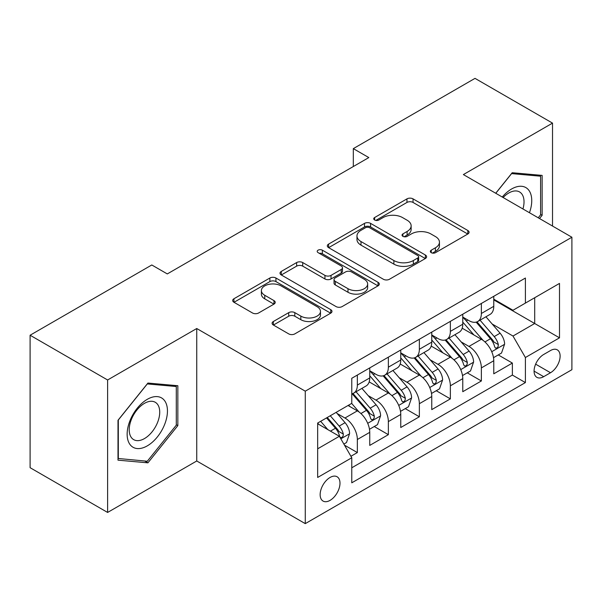 <?xml version="1.0" encoding="UTF-8"?>
<svg xmlns="http://www.w3.org/2000/svg" width="602" height="602" viewBox="0 0 602 602"><rect width="100%" height="100%" fill="white"/><g stroke="black" fill="none" stroke-linecap="round" stroke-linejoin="round"><path stroke-width="0.9" d="M431.228 252.674A3.01 1.738 0 0 0 435.487 252.674L467.822 234.005A4.304 2.483 0 0 0 469.086 232.252A4.304 2.483 0 0 0 467.822 230.491L413.047 198.871A4.304 2.483 0 0 0 406.96 198.871L374.625 217.533A3.01 1.738 0 0 0 373.737 218.767A3.01 1.738 0 0 0 374.625 219.993A3.01 1.738 0 0 0 378.884 219.993L383.068 217.578A13.771 7.954 0 0 1 402.542 217.578L407.11 220.212A13.771 7.954 0 0 1 411.143 225.84A13.771 7.954 0 0 1 407.11 231.461L402.926 233.877A3.01 1.738 0 0 0 402.046 235.104A3.01 1.738 0 0 0 402.926 236.338A3.01 1.738 0 0 0 407.185 236.338L411.369 233.922A13.771 7.954 0 0 1 430.844 233.922L435.412 236.556A13.771 7.954 0 0 1 439.445 242.177A13.771 7.954 0 0 1 435.412 247.798L431.228 250.214A3.01 1.738 0 0 0 430.347 251.448A3.01 1.738 0 0 0 431.228 252.674L431.228 250.214M330.069 500.367A14.034 8.104 120 0 0 339.235 487.996A14.034 8.104 120 0 0 337.082 476.754A14.034 8.104 120 0 0 330.069 477.454A14.034 8.104 120 0 0 320.904 489.817A14.034 8.104 120 0 0 323.048 501.06A14.034 8.104 120 0 0 330.069 500.367M273.361 321.506A4.304 2.483 0 0 0 272.096 323.266A4.304 2.483 0 0 0 273.361 325.02L288.727 333.892A4.304 2.483 0 0 0 294.814 333.892L330.724 313.16A4.304 2.483 0 0 0 331.98 311.407A4.304 2.483 0 0 0 330.724 309.646L275.942 278.019A4.304 2.483 0 0 0 269.862 278.019L233.945 298.75A4.304 2.483 0 0 0 232.688 300.511A4.304 2.483 0 0 0 233.945 302.264L252.509 312.987A4.304 2.483 0 0 0 258.597 312.987L273.963 304.115A4.304 2.483 0 0 0 275.227 302.354A4.304 2.483 0 0 0 273.963 300.601L264.76 295.281A11.513 6.645 0 0 1 261.388 290.585A11.513 6.645 0 0 1 268.492 284.445A11.513 6.645 0 0 1 281.044 285.882L317.103 306.704A11.513 6.645 0 0 1 320.475 311.407A11.513 6.645 0 0 1 313.371 317.547A11.513 6.645 0 0 1 300.827 316.103L294.814 312.634A4.304 2.483 0 0 0 288.727 312.634L273.361 321.506L273.361 325.02M196.749 328.519L107.607 379.982L30.1 335.231L30.1 467.694L107.607 512.445L196.749 460.981L305.267 523.635L305.267 391.172L196.749 328.519L196.749 460.981M552.523 226.043L552.523 123.117L463.382 174.58L571.9 237.233L305.267 391.172M552.523 123.117L475.008 78.365L353.321 148.626L353.321 166.521M30.1 335.231L151.794 264.978L167.296 273.925L368.823 157.573L353.321 148.626M383.369 279.253A4.304 2.483 0 0 0 389.456 279.253L425.366 258.521A4.304 2.483 0 0 0 426.63 256.761A4.304 2.483 0 0 0 425.366 255.007L370.591 223.38A4.304 2.483 0 0 0 364.503 223.38L328.594 244.111A4.304 2.483 0 0 0 327.33 245.864A4.304 2.483 0 0 0 328.594 247.625L383.369 279.253M319.301 253.329A3.01 1.738 0 0 1 322.356 253.751L322.356 250.169L378.048 282.323A4.304 2.483 0 0 1 379.305 284.084A4.304 2.483 0 0 1 378.048 285.837L342.139 306.576A4.304 2.483 0 0 1 336.051 306.576L281.269 274.948L281.269 271.434A4.304 2.483 0 0 0 280.013 273.188A4.304 2.483 0 0 0 281.269 274.948M281.269 271.434L296.635 262.562A4.304 2.483 0 0 1 302.723 262.562L324.945 275.385A4.304 2.483 0 0 0 331.025 275.385L341.221 269.5A4.304 2.483 0 0 0 342.485 267.739A4.304 2.483 0 0 0 341.221 265.986L318.097 252.629A3.01 1.738 0 0 1 317.209 251.403A3.01 1.738 0 0 1 319.068 249.792A3.01 1.738 0 0 1 322.356 250.169M350.913 456.286L357.347 452.569L344.487 445.141M337.165 413.529L344.946 418.021A17.541 10.129 60 0 1 357.347 439.505L369.748 432.341L369.748 445.412L388.358 434.667L374.248 426.525M368.168 395.627L375.957 400.119A17.541 10.129 60 0 1 388.358 421.603L400.759 414.439L400.759 427.51L419.361 416.772L405.251 408.623M399.171 377.725L406.96 382.225A17.541 10.129 60 0 1 419.361 403.701L431.762 396.545L431.762 409.608L450.364 398.87L436.254 390.728M430.174 359.83L437.963 364.323A17.541 10.129 60 0 1 450.364 385.799L462.765 378.643L462.765 391.706L481.367 380.968L481.367 367.905A17.541 10.129 -120 0 0 468.966 346.421L461.185 341.928M467.257 372.826L481.367 380.968M369.748 432.341A17.541 10.129 -120 0 0 357.347 410.865L348.046 405.492M400.759 414.439A17.541 10.129 -120 0 0 388.358 392.963L369.184 381.894M431.762 396.545A17.541 10.129 -120 0 0 419.361 375.061L400.187 363.992M462.765 378.643A17.541 10.129 -120 0 0 450.364 357.159L431.19 346.09M550.506 350.537L543.689 354.48A13.59 7.849 120 0 0 534.809 366.452A13.59 7.849 120 0 0 536.886 377.349A13.59 7.849 120 0 0 543.689 376.671L550.506 372.736A13.59 7.849 120 0 0 559.386 360.756A13.59 7.849 120 0 0 557.302 349.867A13.59 7.849 120 0 0 550.506 350.537M305.267 523.635L571.9 369.696L571.9 237.233M317.668 448.814L339.37 436.277L351.771 457.761L351.771 482.819L525.395 382.579L525.395 357.52L512.994 336.036L492.188 324.026M351.771 457.761L317.668 477.454L317.668 423.033L351.771 403.348L351.771 378.282L525.395 278.041L525.395 303.099L559.499 283.414L559.499 337.827L525.395 357.52M369.748 370.764L375.957 374.346A17.541 10.129 60 0 0 384.723 375.212L397.124 368.055A17.541 10.129 -120 0 0 400.759 360.026L400.759 350.003M400.759 352.862L406.96 356.444A17.541 10.129 60 0 0 415.726 357.317L428.127 350.153A17.541 10.129 -120 0 0 431.762 342.124L431.762 332.101M431.762 334.968L437.963 338.542A17.541 10.129 60 0 0 446.729 339.415L459.13 332.251A17.541 10.129 -120 0 0 462.765 324.222L462.765 314.199M351.771 467.784L512.37 375.061L512.37 363.066L493.768 373.812L493.768 360.741A17.541 10.129 -120 0 0 481.367 339.265L462.193 328.195M462.765 317.066L468.966 320.648A17.541 10.129 -120 0 0 477.732 321.513A17.541 10.129 -120 0 0 481.367 313.484L481.367 303.461M477.732 321.513L490.133 314.357A17.541 10.129 -120 0 0 493.768 306.328L493.768 296.297M357.347 375.061L357.347 385.084A17.541 10.129 60 0 1 353.72 393.114A17.541 10.129 60 0 1 351.771 393.821M353.72 393.114L366.121 385.957A17.541 10.129 -120 0 0 369.748 377.928L369.748 367.905M388.358 357.159L388.358 367.182A17.541 10.129 60 0 1 384.723 375.212M419.361 339.257L419.361 349.288A17.541 10.129 60 0 1 415.726 357.317M450.364 321.363L450.364 331.386A17.541 10.129 60 0 1 446.729 339.415M450.364 385.799L450.364 398.87M419.361 403.701L419.361 416.772M388.358 421.603L388.358 434.667M357.347 439.505L357.347 452.569M339.37 436.277L317.668 423.748M512.994 336.036L534.696 323.507L534.696 297.734L559.499 283.414M493.768 299.879L559.499 337.827M493.768 299.164L512.994 310.263L525.395 303.099M107.607 379.982L107.607 512.445M498.268 354.924L512.37 363.066M512.37 375.061L525.395 382.579M539.527 218.541L542.139 215.29L542.139 175.4L512.219 172.729L495.717 193.25M118 460.161L147.919 462.84L177.838 425.614L177.838 385.724L147.919 383.053L118 420.271L118 460.161M540.588 214.395L542.139 215.29M176.288 424.726L177.838 425.614M144.758 461.012L147.919 462.84M432.432 253.103L435.412 251.38A13.771 7.954 0 0 0 439.445 245.759L439.445 242.177M411.143 225.84L411.143 229.415A13.771 7.954 0 0 1 407.11 235.043L404.13 236.759M467.769 234.043L413.047 202.445A4.304 2.483 0 0 0 406.96 202.445L375.829 220.422M425.313 258.551L370.591 226.954A4.304 2.483 0 0 0 364.503 226.954L328.647 247.655M417.758 257.987A3.01 1.738 0 0 0 418.646 256.761A3.01 1.738 0 0 0 417.758 255.534L369.681 227.767A3.01 1.738 0 0 0 365.414 227.767L361.004 230.318A13.771 7.954 0 0 0 356.971 235.939A13.771 7.954 0 0 0 361.004 241.56L393.874 260.538A13.771 7.954 0 0 0 413.348 260.538L417.758 257.987L417.758 261.569A3.01 1.738 0 0 0 418.646 260.342L418.646 256.761M356.971 235.939L356.971 239.521A13.771 7.954 0 0 0 361.004 245.142L361.004 241.56M417.758 261.569L413.348 264.12A13.771 7.954 0 0 1 393.874 264.12L361.004 245.142M281.33 274.979L296.635 266.137L296.635 262.562M342.485 267.739L342.485 271.321A4.304 2.483 0 0 1 341.221 273.082L331.025 278.967A4.304 2.483 0 0 1 324.945 278.967L302.723 266.137A4.304 2.483 0 0 0 296.635 266.137M322.356 253.751L377.988 285.875M347.994 288.697A11.513 6.645 0 0 0 360.538 290.134A11.513 6.645 0 0 0 367.649 283.993A11.513 6.645 0 0 0 364.278 279.298L351.568 271.961A4.304 2.483 0 0 0 345.48 271.961L335.291 277.846A4.304 2.483 0 0 0 334.027 279.599A4.304 2.483 0 0 0 335.291 281.36L347.994 288.697L347.994 292.279A11.513 6.645 0 0 0 360.538 293.716A11.513 6.645 0 0 0 367.649 287.575L367.649 283.993M334.027 279.599L334.027 283.181A4.304 2.483 0 0 0 335.291 284.942L335.291 281.36M347.994 292.279L335.291 284.942M320.475 311.407L320.475 314.981A11.513 6.645 0 0 1 313.371 321.122A11.513 6.645 0 0 1 300.827 319.685L294.814 316.216A4.304 2.483 0 0 0 288.727 316.216L273.413 325.057M261.388 290.585L261.388 294.167A11.513 6.645 0 0 0 264.76 298.863L264.76 295.281M273.91 304.145L264.76 298.863M330.664 313.198L275.942 281.601A4.304 2.483 0 0 0 269.862 281.601L234.005 302.302M493.512 357.671L501.519 353.043L504.619 344.096A11.619 6.705 -120 0 0 500.096 333.184L485.927 316.78M483.09 340.393L466.294 320.941A33.546 19.369 -120 0 0 462.765 317.254M473.879 334.938L464.481 324.057A27.842 16.073 -120 0 0 462.765 322.19M476.152 322.145L490.487 338.73A11.619 6.705 60 0 1 494.626 346.737L495.469 348.114L497.041 347.896L498.095 346.617L498.343 344.592A11.619 6.705 -120 0 0 494.204 336.586L480.035 320.181M476.995 321.874L492.391 339.701A5.922 3.416 60 0 1 493.888 342.011L498.343 344.592M529.459 212.724A28.497 16.457 120 0 0 511.595 188.99A28.497 16.457 120 0 0 502.264 197.027M522.942 208.969A21.582 12.461 120 0 0 519.556 191.94A21.582 12.461 120 0 0 508.773 193.009A21.582 12.461 120 0 0 503.121 197.524M495.785 193.28L511.595 173.609L540.588 176.198L540.588 214.846L538.226 217.789M538.662 175.092L540.588 176.198M164.752 424.147A28.497 16.457 120 0 0 157.37 396.62A28.497 16.457 120 0 0 129.844 421.031A28.497 16.457 120 0 0 137.218 448.558A28.497 16.457 120 0 0 164.752 424.147M157.686 422.137A21.582 12.461 120 0 0 155.256 402.271A21.582 12.461 120 0 0 131.259 419.775A21.582 12.461 120 0 0 133.682 439.641A21.582 12.461 120 0 0 157.686 422.137M118.308 458.649L118.308 420L147.294 383.933L176.288 386.522L176.288 425.178L147.294 461.237L118 458.468M174.362 385.415L176.288 386.522M462.502 375.573L470.516 370.945L473.616 361.998A11.619 6.705 -120 0 0 469.093 351.086L454.924 334.682M452.087 358.295L435.284 338.843A33.546 19.369 -120 0 0 431.762 335.156M442.876 352.84L433.478 341.959A27.842 16.073 -120 0 0 431.762 340.085M445.149 340.047L459.476 356.632A11.619 6.705 60 0 1 463.623 364.639L464.466 366.016L466.038 365.798L467.084 364.519L467.34 362.487A11.619 6.705 -120 0 0 463.201 354.488L449.032 338.083M445.992 339.776L461.388 357.596A5.922 3.416 60 0 1 462.878 359.913L467.34 362.487M431.499 393.475L439.513 388.847L442.613 379.892A11.619 6.705 -120 0 0 438.083 368.988L423.921 352.584M421.084 376.197L404.281 356.745A33.546 19.369 -120 0 0 400.759 353.058M411.866 370.734L402.475 359.861A27.842 16.073 -120 0 0 400.759 357.987M414.146 357.942L428.473 374.534A11.619 6.705 60 0 1 432.62 382.541L433.463 383.918L435.035 383.692L436.081 382.42L436.337 380.389A11.619 6.705 -120 0 0 432.198 372.382L418.029 355.985M414.989 357.671L430.385 375.497A5.922 3.416 60 0 1 431.875 377.815L436.337 380.389M400.496 411.369L408.51 406.749L411.61 397.794A11.619 6.705 -120 0 0 407.08 386.883L392.918 370.486M390.081 394.099L373.278 374.647A33.546 19.369 -120 0 0 369.748 370.96M380.863 388.636L371.464 377.755A27.842 16.073 -120 0 0 369.748 375.889M383.143 375.844L397.471 392.436A11.619 6.705 60 0 1 401.617 400.435L402.46 401.812L404.025 401.594L405.078 400.315L405.334 398.291A11.619 6.705 -120 0 0 401.188 390.284L387.026 373.887M383.986 375.573L399.382 393.399A5.922 3.416 60 0 1 400.872 395.717L405.334 398.291M369.493 429.271L377.507 424.643L380.599 415.696A11.619 6.705 -120 0 0 376.077 404.785L361.915 388.38M359.07 411.994L351.658 403.408M349.86 406.538L348.656 405.146M352.14 393.746L366.467 410.331A11.619 6.705 60 0 1 370.606 418.337L371.457 419.714L373.022 419.496L374.075 418.217L374.331 416.193A11.619 6.705 -120 0 0 370.185 408.186L356.023 391.782M352.983 393.475L368.379 411.301A5.922 3.416 60 0 1 369.869 413.612L374.331 416.193M343.862 444.065L346.496 442.545L349.596 433.598A11.619 6.705 -120 0 0 345.074 422.687L336.157 412.362M327.827 429.617L320.655 421.31M318.857 424.44L317.668 423.063M326.54 417.908L335.464 428.233A11.619 6.705 60 0 1 339.603 436.239L340.454 437.616L342.019 437.398L343.072 436.119L343.328 434.087A11.619 6.705 -120 0 0 339.182 426.088L330.265 415.764M327.262 417.495L337.376 429.196A5.922 3.416 60 0 1 338.866 431.514L343.328 434.087M344.946 418.021L357.347 410.865M375.957 400.119L388.358 392.963M406.96 382.225L419.361 375.061M437.963 364.323L450.364 357.159M468.966 346.421L481.367 339.265M481.367 313.484L493.768 306.328M357.347 385.084L369.748 377.928M388.358 367.182L400.759 360.026M419.361 349.288L431.762 342.124M450.364 331.386L462.765 324.222M481.367 367.905L493.768 360.741M535.637 364.15L550.506 372.736M534.072 371.125L543.689 376.671M435.412 251.38L435.412 247.798M402.926 236.338L402.926 233.877M407.11 235.043L407.11 231.461M374.625 219.993L374.625 217.533M406.96 202.445L406.96 198.871M413.047 202.445L413.047 198.871M467.822 234.005L467.822 230.491M328.594 247.625L328.594 244.111M364.503 226.954L364.503 223.38M370.591 226.954L370.591 223.38M425.366 258.521L425.366 255.007M393.874 264.12L393.874 260.538M413.348 264.12L413.348 260.538M302.723 266.137L302.723 262.562M324.945 278.967L324.945 275.385M331.025 278.967L331.025 275.385M341.221 273.082L341.221 269.5M378.048 285.837L378.048 282.323M288.727 316.216L288.727 312.634M294.814 316.216L294.814 312.634M300.827 319.685L300.827 316.103M273.963 304.115L273.963 300.601M233.945 302.264L233.945 298.75M269.862 281.601L269.862 278.019M275.942 281.601L275.942 278.019M330.724 313.16L330.724 309.646M491.736 351.711L504.544 344.321M466.294 320.941L467.889 320.023M494.204 336.586L500.096 333.184M484.941 341.936L490.487 338.73M460.733 369.613L473.541 362.216M435.284 338.843L436.886 337.925M463.201 354.488L469.093 351.086M453.938 359.83L459.476 356.632M429.73 387.515L442.538 380.118M404.281 356.745L405.876 355.82M432.198 372.382L438.083 368.988M422.935 377.732L428.473 374.534M398.727 405.409L411.527 398.02M373.278 374.647L374.873 373.722M401.188 390.284L407.08 386.883M391.932 395.634L397.471 392.436M367.717 423.311L380.524 415.922M370.185 408.186L376.077 404.785M360.922 413.536L366.467 410.331M340.837 438.828L349.521 433.816M339.182 426.088L345.074 422.687M330.445 431.13L335.464 428.233"/></g></svg>
